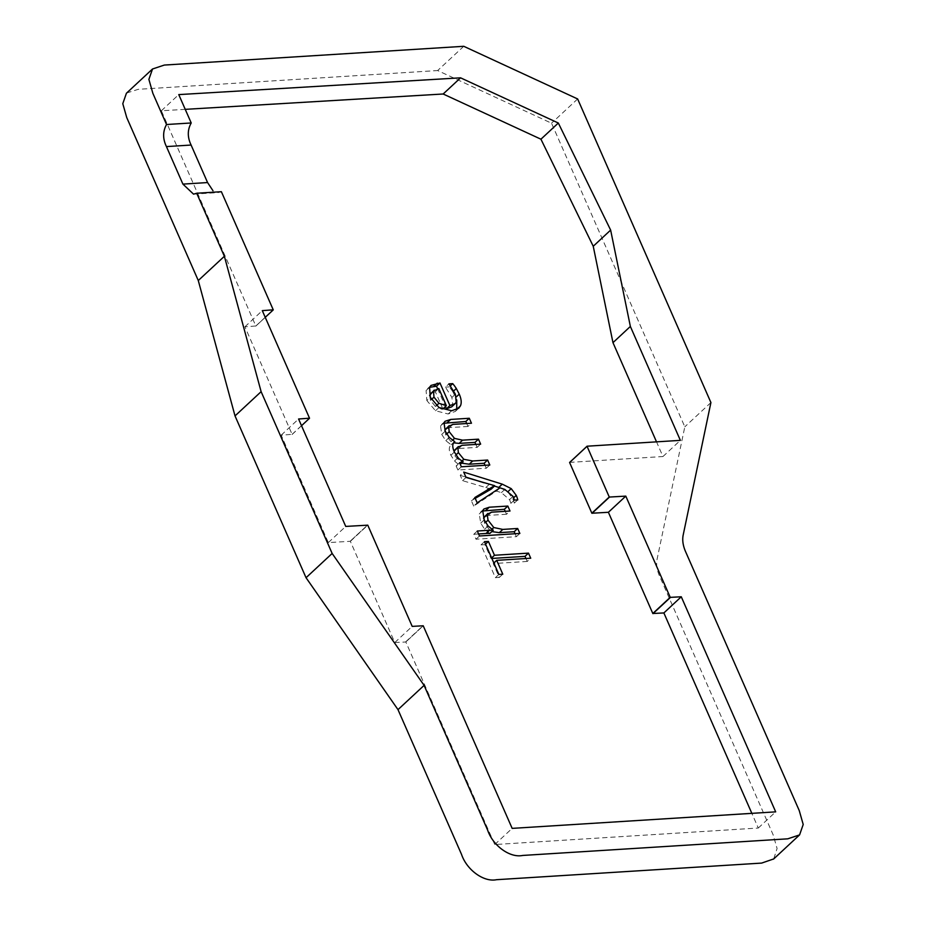 <?xml version="1.0" encoding="UTF-8"?>
<svg xmlns="http://www.w3.org/2000/svg" width="926" height="926" viewBox="0 0 926 926"><rect width="100%" height="100%" fill="white"/><g stroke="black" fill="none" stroke-linecap="round" stroke-linejoin="round"><path stroke-width="0.69" stroke-dasharray="4.63 3.47" d="M185.235 109.349L161.356 110.773L255.831 325.987L244.904 326.809L292.107 434.352L281.18 435.174L328.325 542.59L350.329 541.293L394.789 642.551L405.843 641.996L494.75 844.547L758.29 828.029L751.843 813.352M569.617 462.387L662.958 456.53L656.522 441.852M193.546 194.136L218.212 192.596L221.383 191.705M255.831 325.987L273.239 309.816M161.356 110.773L178.764 94.602M463.752 46.3L437.639 70.55L551.537 123.216L684.812 426.817L657.055 559.362C656.071 564.351 656.87 569.849 659.451 575.833L773.141 834.824L777.088 848.505L773.708 858.934M577.639 98.955L551.537 123.216M126.677 93.005L138.24 89.324L437.639 70.55M710.913 402.555L684.812 426.817M328.325 542.59L345.734 526.419M281.18 435.174L298.577 419.003M350.19 541.212L367.599 525.042L350.236 541.224M350.329 541.293L367.738 525.123M350.364 541.34L367.772 525.169M394.789 642.551L412.197 626.381M405.669 641.868L423.066 625.698M405.715 641.88L423.124 625.71M405.808 641.95L423.217 625.779L405.843 641.996M494.75 844.547L512.159 828.376M758.29 828.029L775.687 811.859M569.664 462.375L587.061 446.205M662.958 456.53L680.367 440.359M255.842 326.045L273.251 309.874M255.819 326.114L265.253 317.352L255.773 326.126M244.904 326.809L262.301 310.638M292.107 434.352L309.515 418.182M292.118 434.41L309.527 418.239M292.095 434.479L301.529 425.717M292.049 434.491L301.517 425.694M525.956 558.517L527.241 561.445L530.725 558.216M527.241 561.445L493.234 563.575L499.311 577.43L495.387 577.674L480.999 544.893L484.923 544.65L491 558.494L491.625 557.927M491 558.494L491.845 558.447M484.923 544.65L485.537 544.071M480.999 544.893L484.483 541.664M495.387 577.674L498.871 574.433M499.311 577.43L502.783 574.189M493.234 563.575L493.847 563.008M505.237 511.314L506.522 514.254L510.006 511.025M506.522 514.254L488.129 515.412L483.742 517.553L484.541 523.375L490.294 530.772L491.845 531.593M489.808 533.492L484.611 529.221L480.721 523.132L479.251 513.953L482.631 511.002M489.68 533.191L493.153 529.961M515.087 533.746L516.372 536.686L475.999 539.21L473.823 534.244L477.295 531.015M473.823 534.244L478.592 533.955M475.999 539.21L479.483 535.98M516.372 536.686L519.856 533.445M517.773 499.878L514.289 503.107L510.851 503.327A20.557 13.404 47.1 0 0 509.531 499.635L501.348 492.644L496.51 491.069L473.718 506.082L477.203 502.853M473.718 506.082L471.38 500.758L474.864 497.517M496.51 491.069L499.994 487.84M501.348 492.644L504.832 489.414M509.543 499.635L513.016 496.394M510.851 503.327L514.324 500.086M514.289 503.107A22.965 14.978 47.1 0 0 512.773 498.593L513.606 497.818M501.082 488.187L507.749 491.856L512.773 498.593M491.185 489.136L462.56 480.663L460.222 475.339L463.706 472.11M460.222 475.339L465.905 477.11M484.148 482.816L494.496 486.057M462.56 480.663L466.044 477.422M491.069 488.893L494.553 485.652M471.38 500.758L475.223 498.35M466.692 423.529L467.989 426.458L471.461 423.228M467.989 426.458L449.492 427.615L445.128 429.618L445.707 434.919L451.02 441.621L453.636 442.825M458.046 457.699L454.562 460.928L450.881 455.279C448.635 450.152 448.774 446.702 451.309 444.931L445.8 440.66L441.725 434.41L440.545 425.925L443.82 423.263M451.194 444.688L454.678 441.459M454.573 460.928A11.425 7.454 47.1 0 0 459.551 464.702L463.035 461.461M485.039 465.303L486.324 468.232L457.895 470.014L456.124 465.986L460.303 464.343M456.124 465.986L459.597 462.745M457.895 470.014L461.368 466.785M486.324 468.232L489.808 465.002M475.871 444.434L477.168 447.362L458.671 448.531L454.296 450.522L454.897 455.858L461.565 463.162M477.168 447.362L480.64 444.133M429.595 395.425L430.486 400.368L435.475 406.514L441.146 408.736M442.871 408.898L435.347 391.767L438.82 388.526M435.347 391.767L430.764 393.319M453.752 390.911L452.849 391.756L456.75 399.928M452.849 391.756A31.461 20.522 47.1 0 0 449.249 386.871L450.406 385.795M451.668 406.873L452.745 405.403L451.911 397.451L445.406 387.114L448.89 383.873M445.406 387.114L449.249 386.871M437.581 388.665L445.429 406.526M426.087 390.564L429.571 387.334L426.087 390.564L426.851 400.53L430.324 397.289M456.726 409.57L455.291 411.445L448.138 413.98L435.498 410.762L426.851 400.53M488.129 515.412L491.613 512.171M479.251 513.953L482.724 510.724M480.721 523.132L484.205 519.891M484.611 529.221L488.095 525.991M490.294 530.772L491.914 529.267M484.541 523.375L485.525 522.472M507.749 491.856L508.548 491.116M485.826 487.551L489.31 484.321M449.492 427.615L452.964 424.386M440.545 425.925L444.029 422.696M441.725 434.41L445.198 431.169M445.8 440.66L449.284 437.431M450.881 455.279L454.365 452.038M460.326 462.537L462.039 460.94M454.897 455.858L455.905 454.932M458.671 448.531L462.143 445.29M451.02 441.621L452.525 440.232M445.707 434.919L446.691 434.016M430.486 400.368L431.423 399.5M435.475 406.514L436.424 405.634M455.766 397.393L456.344 396.849M451.911 397.451L455.395 394.21M452.745 405.403L456.217 402.162M435.498 410.762L438.982 407.521M448.138 413.98L451.622 410.739M483.847 509.034L480.363 512.263M445.012 421.307L441.528 424.536M430.995 385.424L427.511 388.665M458.764 408.204L455.291 411.445"/><path stroke-width="1.39" d="M469.285 418.274L471.461 423.228L452.964 424.386L448.601 426.377L449.191 431.69L454.504 438.392L462.583 440.163L478.464 439.167L480.64 444.133L462.143 445.29L457.78 447.281L458.382 452.629L463.799 459.308L472.711 460.974L487.62 460.037L489.808 465.002L461.368 466.785L459.597 462.745L463.035 461.461A11.425 7.454 47.1 0 1 458.046 457.699L454.365 452.038C452.12 446.922 452.258 443.473 454.782 441.69L449.284 437.431L445.198 431.169L444.029 422.696L445.012 421.307L450.742 419.432L469.285 418.274L465.813 421.504L466.692 423.529M445.128 429.618L449.179 425.636L444.85 430.335M454.296 450.522L458.358 446.552L454.029 451.251M499.994 487.84L477.203 502.853L474.864 497.517L494.553 485.652L466.044 477.422L463.706 472.11L502.262 484.159L511.221 488.627L516.245 495.364A22.965 14.978 47.1 0 1 517.773 499.878L514.324 500.086A20.557 13.404 47.1 0 0 513.016 496.394L504.832 489.414L499.994 487.84M507.83 506.059L510.006 511.025L491.613 512.171L487.226 514.324L488.025 520.146L493.778 527.542L502.806 529.417L517.669 528.48L519.856 533.445L479.483 535.98L477.295 531.015L489.518 530.251A36.565 23.845 47.1 0 1 493.28 530.251L488.095 525.991L484.205 519.891L482.724 510.724L483.847 509.034L489.275 507.216L507.83 506.059L504.346 509.288L505.237 511.314M483.742 517.553L487.886 513.421L483.522 518.213M494.484 555.264L528.491 553.135L530.725 558.216L496.706 560.346L502.783 574.189L498.871 574.433L484.483 541.664L488.407 541.421L494.484 555.264L491.625 557.927M751.843 813.352L663.873 612.943L652.818 613.498L608.394 512.286L591.876 513.236L569.606 462.514L587.061 446.205L680.367 440.359L630.375 326.484L610.639 230.088L558.332 123.031L460.569 77.83L178.764 94.602L191.219 122.973C187.376 129.848 187.341 137.21 191.103 145.046L166.437 146.586L182.908 184.112L207.574 182.561L191.103 145.046M656.522 441.852L612.966 342.632L593.242 246.258L540.934 139.201L443.16 94.001L185.235 109.349M456.321 388.526L459.25 394.163C461.368 399.002 461.761 402.903 460.43 405.866L458.764 408.204L451.622 410.739L438.982 407.521L430.324 397.289L429.571 387.334L430.995 385.424L439.989 382.994L449.897 405.565L455.141 403.632L456.217 402.162L455.395 394.21L448.89 383.873L452.721 383.63A31.461 20.522 47.1 0 1 456.333 388.526L453.752 390.911M166.437 146.586C162.675 138.784 162.71 131.434 166.541 124.512L191.219 122.973M332.145 553.459L261.12 391.663L235.019 415.913L306.043 577.72L332.145 553.459L424.096 685.379L487.632 830.101C492.875 845.785 510.006 858.136 522.646 855.45L787.76 838.829L799.578 834.905L803.212 824.487L799.242 810.574L685.553 551.583C682.971 545.599 682.173 540.101 683.168 535.101L710.913 402.555L577.639 98.955L463.752 46.3L164.342 65.063L152.512 68.999L148.889 79.404L152.859 93.318L166.541 124.512M152.512 68.999L126.411 93.248L122.788 103.689L126.746 117.579L198.28 280.532L224.381 256.282L196.717 193.245L193.546 194.147L182.908 184.112M207.574 182.561L212.98 190.721M196.717 193.245L221.383 191.705L273.239 309.816L262.301 310.638L309.515 418.182L298.577 419.003L345.734 526.419L367.772 525.169L412.197 626.381L423.217 625.779L512.159 828.376L775.687 811.859L681.27 596.772L670.25 597.374L625.791 496.116L609.285 497.065L587.026 446.216M235.019 415.913L198.28 280.532M261.12 391.663L224.381 256.282M306.043 577.72L397.995 709.64L424.096 685.379M773.708 858.934L761.647 863.09L496.533 879.7C483.823 882.385 466.727 869.965 461.518 854.362L397.995 709.64M630.363 326.45L612.977 342.655M663.873 612.943L681.27 596.772M652.992 613.625L670.401 597.455M652.946 613.614L670.343 597.444M652.853 613.544L670.25 597.374M652.818 613.498L670.227 597.328M608.394 512.286L625.791 496.116M592.027 513.317L609.424 497.146M591.969 513.305L609.377 497.135M591.876 513.236L609.285 497.065M591.853 513.189L609.25 497.019M569.606 462.514L587.003 446.344M569.594 462.468L586.991 446.297M593.242 246.258L610.639 230.088M540.934 139.201L558.332 123.031M443.16 94.001L460.569 77.83M273.182 309.955L265.241 317.329L273.216 309.944M301.529 425.717L309.492 418.309M301.517 425.694L309.458 418.32M491.845 558.447L525.007 556.364L528.491 553.135M525.007 556.364L525.956 558.517M485.537 544.071L488.407 541.421M493.847 563.008L496.706 560.346M482.631 511.002L504.346 509.288M478.592 533.955L486.034 533.48A36.565 23.845 47.1 0 1 489.808 533.492L493.28 530.251M486.034 533.48L489.518 530.251M491.845 531.593L499.322 532.647L514.185 531.721L517.669 528.48M514.185 531.721L515.087 533.746M494.496 486.057L501.082 488.187M465.905 477.11L484.148 482.816M475.223 498.35L491.185 489.136L494.658 485.895M484.448 492.563L487.921 489.333M443.82 423.263L465.813 421.504M460.303 464.343L463.139 461.704M461.565 463.162L469.227 464.204L484.148 463.266L487.62 460.037M484.148 463.266L485.039 465.303M453.636 442.825L459.099 443.392L474.98 442.397L478.464 439.167M474.98 442.397L475.871 444.434M433.97 397.127L438.959 403.285L446.344 405.669L438.82 388.526L433.507 391.015L433.97 397.127L431.423 399.5M434.236 390.077L429.595 395.425M441.146 408.736L442.871 408.898L446.344 405.669M456.75 399.928L456.726 409.57M450.406 385.795L452.721 383.63M445.429 406.526L446.425 408.794L449.897 405.565M446.425 408.794L451.668 406.873L455.141 403.632M429.571 387.334L436.516 386.223L439.989 382.994M436.516 386.223L437.581 388.665M485.803 510.446L489.275 507.216M499.322 532.647L502.806 529.417M491.914 529.267L493.778 527.542M485.525 522.472L488.025 520.146M513.606 497.818L516.245 495.364M508.548 491.116L511.221 488.627M498.79 487.4L502.262 484.159M447.258 422.661L450.742 419.432M469.227 464.204L472.711 460.974M462.039 460.94L463.799 459.308M455.905 454.932L458.382 452.629M459.099 443.392L462.583 440.163M452.525 440.232L454.504 438.392M446.691 434.016L449.191 431.69M436.424 405.634L438.959 403.285M430.023 394.245L433.507 391.015M456.344 396.849L459.25 394.163M456.958 409.107L460.43 405.866M433.785 386.397L437.269 383.156M799.578 834.893L773.476 859.154"/></g></svg>

